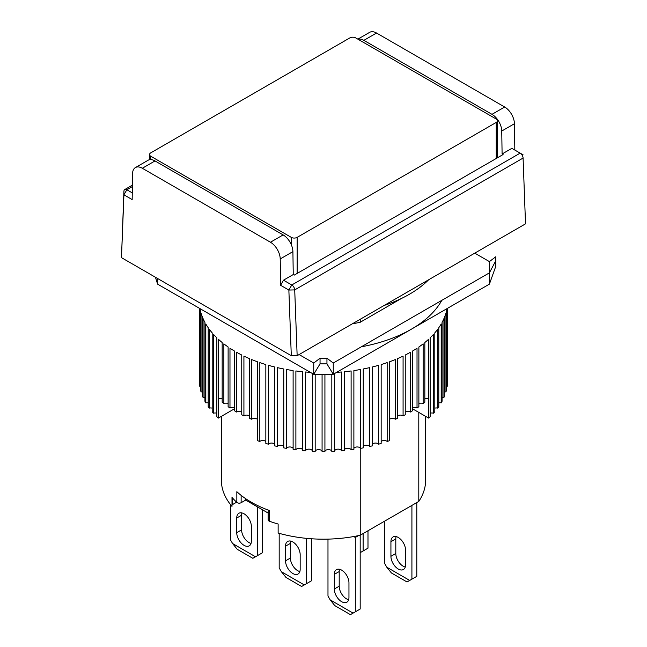 <?xml version="1.0" encoding="UTF-8"?>
<svg xmlns="http://www.w3.org/2000/svg" width="647" height="647" viewBox="0 0 647 647"><rect width="100%" height="100%" fill="white"/><g stroke="black" fill="none" stroke-linecap="round" stroke-linejoin="round"><path stroke-width="0.97" d="M514.834 150.064L514.438 123.723A13.805 7.966 -120 0 0 504.676 107.014L491.995 114.341A13.805 7.966 60 0 1 501.748 131.042L502.096 153.978L511.85 148.341L520.156 153.137A4.141 2.394 -120 0 1 523.083 158.062L525.518 223.846L297.151 355.688L294.717 289.905L523.083 158.062L525.518 223.846M291.296 355.688L288.861 290.05L280.612 285.287L280.216 258.946A13.805 7.966 -120 0 0 270.454 242.237L142.324 168.26A13.805 7.966 -120 0 0 135.417 167.573A13.805 7.966 -120 0 0 132.562 173.695L132.166 199.583L123.917 194.82L123.917 191.294L121.482 257.652L291.296 355.688L297.151 355.688M504.676 107.014L376.546 33.037A13.805 7.966 -120 0 0 369.639 32.35L357.864 39.152M123.917 191.294A4.141 2.394 60 0 1 124.774 189.547A4.141 2.394 60 0 1 126.844 189.749L123.917 194.82L121.482 257.652M358.001 39.232A13.805 7.966 60 0 1 363.857 40.357L376.546 33.037M491.995 114.341L363.857 40.357M520.156 153.137L523.083 154.827L520.156 153.137L291.789 284.979A4.141 2.394 60 0 1 294.717 289.905L288.861 290.05L291.789 284.979L283.483 280.191L280.612 285.287M142.324 168.26L155.005 160.933A13.805 7.966 -120 0 0 148.106 160.254L135.417 167.573M155.005 160.933L283.143 234.918L270.454 242.237M280.216 258.946L292.905 251.618A13.805 7.966 -120 0 0 283.143 234.918M292.905 251.618L293.245 274.554L283.483 280.191M132.271 192.887L126.844 189.749L132.368 186.562M502.096 153.978L503.067 154.544L294.223 275.121L293.245 274.554M339.521 569.271A10.352 5.977 -120 0 0 339.206 571.544L334.321 574.366A10.352 5.977 60 0 1 336.464 569.627A10.352 5.977 60 0 1 344.447 572.401A10.352 5.977 60 0 1 348.959 582.818L348.959 597.464A10.352 5.977 60 0 1 346.816 602.203A10.352 5.977 60 0 1 341.64 601.694A10.352 5.977 60 0 1 334.321 589.013L339.206 586.198A10.352 5.977 -120 0 0 346.525 598.871A10.352 5.977 -120 0 0 348.644 599.737M360.185 535.247L360.185 609.013L355.308 611.836L355.308 537.455L358.503 535.611M339.206 571.544L339.206 586.198M355.308 537.455L353.723 536.541M327.98 539.129L327.98 596.057L330.196 599.89L334.814 605.632L350.423 614.65L355.308 611.836M334.321 574.366L334.321 589.013M353.092 613.113L330.196 599.89M241.921 512.934A10.352 5.977 -120 0 0 241.606 515.198L236.729 518.021A10.352 5.977 60 0 1 238.872 513.281A10.352 5.977 60 0 1 246.855 516.055A10.352 5.977 60 0 1 251.368 526.472L251.368 541.118A10.352 5.977 60 0 1 249.224 545.858A10.352 5.977 60 0 1 244.048 545.348A10.352 5.977 60 0 1 236.729 532.667L241.606 529.853A10.352 5.977 -120 0 0 248.933 542.526A10.352 5.977 -120 0 0 251.052 543.391M262.593 509.852L262.593 552.667L257.716 555.49L257.716 507.03M241.606 515.198L241.606 529.853M230.389 504.442L230.389 539.711L232.597 543.545L237.214 549.287L252.831 558.304L257.716 555.49M236.729 518.021L236.729 532.667M255.5 556.768L232.597 543.545M396.118 536.598A10.352 5.977 -120 0 0 395.802 538.87L390.925 541.685A10.352 5.977 60 0 1 393.069 536.945A10.352 5.977 60 0 1 401.043 539.719A10.352 5.977 60 0 1 405.564 550.136L405.564 564.782A10.352 5.977 60 0 1 403.421 569.522A10.352 5.977 60 0 1 398.245 569.012A10.352 5.977 60 0 1 390.925 556.331L395.802 553.517A10.352 5.977 -120 0 0 403.13 566.19A10.352 5.977 -120 0 0 405.248 567.055M416.789 502.59L416.789 576.34L411.913 579.154L411.913 505.404M395.802 538.87L395.802 553.517M384.585 521.183L384.585 563.375L386.793 567.209L391.411 572.959L407.028 581.968L411.913 579.154M390.925 541.685L390.925 556.331M409.697 580.432L386.793 567.209M418.795 412.406L418.795 501.425L360.242 535.231A102.129 58.966 0 0 1 278.137 533.047L278.137 524.03A102.129 58.966 180 0 1 269.443 521.231L269.443 510.523A102.129 58.966 180 0 1 251.279 502.193A102.129 58.966 180 0 1 236.842 491.704L236.842 502.412A102.129 58.966 180 0 1 231.998 497.389L231.998 506.407A102.129 58.966 180 0 1 221.371 480.22L221.371 416.353M360.242 535.231L360.242 447.983M401.342 298.518L360.242 322.246L360.242 319.27M418.795 288.166L416.725 289.638M418.795 501.425A102.129 58.966 0 0 0 425.629 480.22L425.629 416.353M236.624 502.201L232.516 504.571A2.758 1.593 0 0 0 231.998 504.992M269.443 521.231A2.758 1.593 180 0 1 268.141 519.881L268.141 510.046M236.842 502.412A2.758 1.593 0 0 0 241.137 502.695L241.137 495.367M268.141 513.055L245.666 500.074L241.137 502.695M245.666 498.675L245.666 500.074M384.221 305.424A121.458 70.119 0 0 0 428.686 279.747M222.172 398.964A3.453 1.99 0 0 0 218.362 398.932L218.362 418.083L234.449 408.799L234.449 407.893M361.333 346.808A124.216 71.712 0 0 0 441.812 300.345M241.752 412.09A3.453 1.99 0 0 0 236.681 412.05A124.216 71.712 180 0 1 235.67 411.476A124.216 71.712 180 0 1 234.667 410.885L234.667 351.159A124.216 71.712 0 0 1 229.976 348.24L229.976 407.966A124.216 71.712 180 0 1 228.124 406.712L228.124 346.986A124.216 71.712 0 0 1 223.854 343.856L223.854 403.582A124.216 71.712 180 0 1 222.172 402.248L222.172 342.522A124.216 71.712 0 0 1 218.338 339.206L218.362 418.083M236.681 412.05L236.681 352.324A124.216 71.712 0 0 0 241.752 355.033L241.752 414.759A124.216 71.712 180 0 0 243.919 415.827L243.919 356.101A124.216 71.712 0 0 0 249.338 358.567L249.338 418.294A124.216 71.712 180 0 0 251.651 419.264L251.651 359.538A124.216 71.712 0 0 0 257.385 361.754L257.385 440.631A124.216 71.712 0 0 0 259.819 441.497L259.819 362.611A124.216 71.712 0 0 0 265.836 364.56L265.836 443.446A124.216 71.712 0 0 0 268.384 444.19L268.384 365.304A124.216 71.712 0 0 0 274.651 366.978L274.651 445.856A124.216 71.712 0 0 0 277.288 446.487L277.288 367.609A124.216 71.712 0 0 0 283.758 368.984L283.758 447.87A124.216 71.712 0 0 0 286.475 448.379L286.475 369.494A124.216 71.712 0 0 0 293.115 370.577L293.115 449.455A124.216 71.712 0 0 0 295.889 449.843L295.889 370.957A124.216 71.712 0 0 0 302.659 371.734L302.659 450.619A124.216 71.712 0 0 0 305.481 450.878L305.481 371.993A124.216 71.712 0 0 0 310.39 372.357M312.331 373.473L312.331 451.347A124.216 71.712 0 0 0 315.178 451.477L315.178 374.289M322.077 374.289L322.077 451.63A124.216 71.712 0 0 0 324.923 451.63L324.923 374.289M331.822 374.289L331.822 451.477A124.216 71.712 0 0 0 334.669 451.347L334.669 373.473M336.61 372.357A124.216 71.712 0 0 0 341.519 371.993L341.519 450.878A124.216 71.712 0 0 0 344.341 450.619L344.341 371.734A124.216 71.712 0 0 0 351.111 370.957L351.111 449.843A124.216 71.712 0 0 0 353.885 449.455L353.885 370.577A124.216 71.712 0 0 0 360.525 369.494L360.525 448.379A124.216 71.712 0 0 0 363.242 447.87L363.242 368.984A124.216 71.712 0 0 0 369.712 367.609L369.712 446.487A124.216 71.712 0 0 0 372.348 445.856L372.348 366.978A124.216 71.712 0 0 0 378.616 365.304L378.616 444.19A124.216 71.712 0 0 0 381.164 443.446L381.164 364.56A124.216 71.712 0 0 0 387.181 362.611L387.181 441.497A124.216 71.712 0 0 0 389.615 440.631L389.615 361.754A124.216 71.712 0 0 0 395.349 359.538L395.349 419.264A3.453 1.99 0 0 0 389.615 419.313M447.02 308.603A124.216 71.712 0 0 1 446.398 311.442L446.398 390.327A124.216 71.712 0 0 1 445.953 391.953L445.953 313.067A124.216 71.712 0 0 1 444.61 316.973L444.61 395.859A124.216 71.712 0 0 1 443.939 397.46L443.939 318.583A124.216 71.712 0 0 1 442.071 322.416L442.071 401.294A124.216 71.712 0 0 1 441.189 402.863L441.189 323.985A124.216 71.712 0 0 1 438.795 327.722L438.795 406.599A124.216 71.712 0 0 1 437.704 408.128L437.704 329.242A124.216 71.712 0 0 1 434.816 332.857L434.816 411.743A124.216 71.712 0 0 1 433.522 413.215L433.522 334.329A124.216 71.712 0 0 1 430.15 337.807L430.15 416.684A124.216 71.712 0 0 1 428.662 418.091L428.662 339.206A124.216 71.712 0 0 1 424.828 342.522L424.828 402.248A124.216 71.712 180 0 1 423.146 403.582L423.146 343.856A124.216 71.712 0 0 1 418.876 346.986L418.876 406.712A124.216 71.712 180 0 1 417.024 407.966L417.024 348.24A124.216 71.712 0 0 1 412.333 351.159L412.333 410.885A124.216 71.712 180 0 1 410.319 412.05L410.319 352.324A124.216 71.712 0 0 1 405.248 355.033L405.248 414.759A124.216 71.712 180 0 1 403.081 415.827L403.081 356.101A124.216 71.712 0 0 1 397.662 358.567L397.662 418.294A124.216 71.712 180 0 1 395.349 419.264M447.214 308.498L447.214 386.372A124.216 71.712 0 0 0 447.433 384.73L447.433 308.368M447.708 308.207L447.708 380.743A124.216 71.712 0 0 0 447.716 379.918L447.716 308.207M412.551 407.893L412.551 408.799L428.637 418.083L428.637 398.932A3.453 1.99 0 0 0 424.828 398.964M228.124 403.615A3.453 1.99 0 0 0 223.854 403.582M257.385 419.313A3.453 1.99 0 0 0 251.651 419.264M249.338 415.875A3.453 1.99 0 0 0 243.919 415.827M234.667 407.998A3.453 1.99 0 0 0 229.976 407.966M216.85 413.239A3.453 1.99 0 0 0 213.478 413.215L213.478 334.329A124.216 71.712 0 0 0 216.85 337.807L216.85 416.684A124.216 71.712 0 0 0 218.338 418.091M212.184 408.152A3.453 1.99 0 0 0 209.296 408.128L209.296 329.242A124.216 71.712 0 0 0 212.184 332.857L212.184 411.743A124.216 71.712 0 0 0 213.478 413.215M208.205 402.887A3.453 1.99 0 0 0 205.811 402.863L205.811 323.985A124.216 71.712 0 0 0 208.205 327.722L208.205 406.599A124.216 71.712 0 0 0 209.296 408.128M204.929 397.476A3.453 1.99 0 0 0 203.061 397.46L203.061 318.583A124.216 71.712 0 0 0 204.929 322.416L204.929 401.294A124.216 71.712 0 0 0 205.811 402.863M202.39 391.961A3.453 1.99 0 0 0 201.047 391.953L201.047 313.067A124.216 71.712 0 0 0 202.39 316.973L202.39 395.859A124.216 71.712 0 0 0 203.061 397.46M199.98 308.603A124.216 71.712 0 0 0 200.602 311.442L200.602 390.327A124.216 71.712 0 0 0 201.047 391.953M200.602 386.372A3.453 1.99 0 0 0 199.786 386.372L199.786 308.498M199.567 308.368L199.567 384.73A124.216 71.712 0 0 0 199.786 386.372M199.567 380.751A3.453 1.99 0 0 0 199.292 380.743L199.292 308.207L199.284 379.918A124.216 71.712 0 0 0 199.292 380.743M447.214 386.372A3.453 1.99 0 0 0 446.398 386.372M445.953 391.953A3.453 1.99 0 0 0 444.61 391.961M443.939 397.46A3.453 1.99 0 0 0 442.071 397.476M441.189 402.863A3.453 1.99 0 0 0 438.795 402.887M437.704 408.128A3.453 1.99 0 0 0 434.816 408.152M433.522 413.215A3.453 1.99 0 0 0 430.15 413.239M423.146 403.582A3.453 1.99 0 0 0 418.876 403.615M417.024 407.966A3.453 1.99 0 0 0 412.333 407.998M410.319 412.05A3.453 1.99 0 0 0 405.248 412.09M403.081 415.827A3.453 1.99 0 0 0 397.662 415.875M387.181 441.497A3.453 1.99 0 0 0 384.148 440.502A3.453 1.99 0 0 0 381.164 441.545M378.616 444.19A3.453 1.99 0 0 0 375.454 443.058A3.453 1.99 0 0 0 372.348 444.238M369.712 446.487A3.453 1.99 0 0 0 366.445 445.209A3.453 1.99 0 0 0 363.242 446.543M360.525 448.379A3.453 1.99 0 0 0 357.168 446.956A3.453 1.99 0 0 0 353.885 448.428M351.111 449.843A3.453 1.99 0 0 0 347.682 448.266A3.453 1.99 0 0 0 344.341 449.9M341.519 450.878A3.453 1.99 0 0 0 338.049 449.147A3.453 1.99 0 0 0 334.669 450.935M331.822 451.477A3.453 1.99 0 0 0 328.328 449.592A3.453 1.99 0 0 0 324.923 451.533M322.077 451.533A3.453 1.99 0 0 0 318.672 449.592A3.453 1.99 0 0 0 315.178 451.477M312.331 450.935A3.453 1.99 0 0 0 308.951 449.147A3.453 1.99 0 0 0 305.481 450.878M302.659 449.9A3.453 1.99 0 0 0 299.318 448.266A3.453 1.99 0 0 0 295.889 449.843M293.115 448.428A3.453 1.99 0 0 0 289.832 446.956A3.453 1.99 0 0 0 286.475 448.379M283.758 446.543A3.453 1.99 0 0 0 280.555 445.209A3.453 1.99 0 0 0 277.288 446.487M274.651 444.238A3.453 1.99 0 0 0 271.546 443.058A3.453 1.99 0 0 0 268.384 444.19M265.836 441.545A3.453 1.99 0 0 0 262.852 440.502A3.453 1.99 0 0 0 259.819 441.497M290.721 541.102A10.352 5.977 -120 0 0 290.406 543.375L285.529 546.189A10.352 5.977 60 0 1 287.672 541.45A10.352 5.977 60 0 1 295.647 544.224A10.352 5.977 60 0 1 300.168 554.641L300.168 569.295A10.352 5.977 60 0 1 298.024 574.035A10.352 5.977 60 0 1 292.848 573.517A10.352 5.977 60 0 1 285.529 560.844L290.406 558.021A10.352 5.977 -120 0 0 297.725 570.703A10.352 5.977 -120 0 0 299.852 571.568M311.385 538.765L311.385 580.844L306.508 583.659L306.508 538.361M290.406 543.375L290.406 558.021M279.18 533.338L279.18 567.88L281.396 571.722L286.014 577.464L301.631 586.481L306.508 583.659M285.529 546.189L285.529 560.844M304.292 584.937L281.396 571.722M360.242 322.246A102.129 58.966 180 0 1 352.413 323.783M155.434 277.256L157.593 284.138L313.738 374.289L333.262 374.289L489.407 284.138L495.756 266.402L495.756 256.786L489.407 261.598L474.769 253.147M299.1 354.564L313.738 363.016L320.047 358.228L320.047 363.865L326.953 363.865L333.262 374.289L333.262 363.016L489.407 272.864L489.407 261.598M313.738 363.016L313.738 374.289L320.047 363.865M419.143 287.907A102.129 58.966 180 0 1 418.795 288.441M489.407 284.138L489.407 272.864L495.756 260.773M326.953 363.865L326.953 358.228L333.262 363.016M326.953 358.228L320.047 358.228M367.989 530.758L367.989 548.163L363.113 550.977L363.113 533.573M363.113 550.977L360.185 552.667M360.897 552.255L360.185 551.842M297.151 273.43L297.151 237.368L496.241 122.42A4.141 2.394 180 0 0 497.454 120.73A4.141 2.394 180 0 0 496.241 119.04L355.704 37.906A4.141 2.394 180 0 0 349.849 37.906L150.759 152.854A4.141 2.394 180 0 0 149.546 154.544L149.546 159.712M150.759 159.607L150.759 156.234L291.296 237.368L291.296 244.687M150.759 156.234A4.141 2.394 180 0 1 149.546 154.544M297.151 237.368A4.141 2.394 180 0 1 291.296 237.368M501.748 131.042L514.438 123.723M232.516 497.988L232.516 504.571M157.593 284.138L157.593 278.501M496.241 122.42L496.241 158.483M124.774 189.547L132.384 185.147M497.454 120.73L497.454 157.787"/></g></svg>
